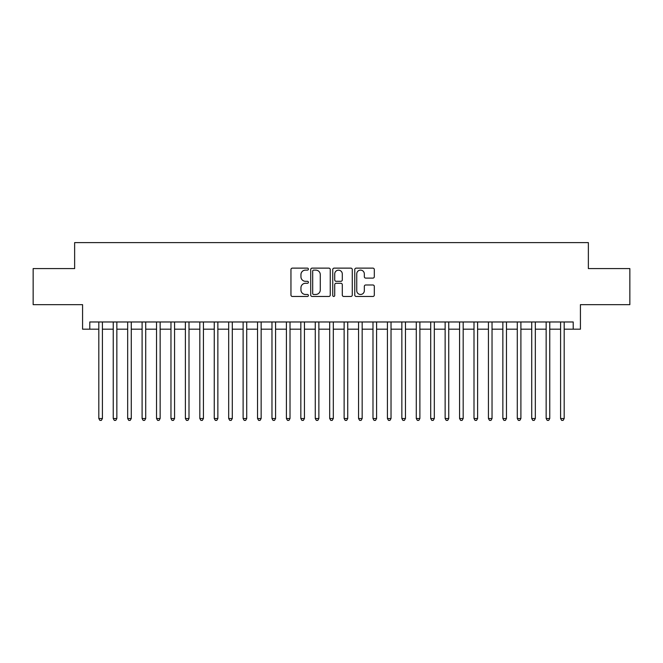 <?xml version="1.0" encoding="UTF-8"?>
<svg xmlns="http://www.w3.org/2000/svg" width="663" height="663" viewBox="0 0 663 663"><rect width="100%" height="100%" fill="white"/><g stroke="black" fill="none" stroke-linecap="round" stroke-linejoin="round"><path stroke-width="0.99" d="M308.411 269.12A0.994 0.994 0 0 0 307.417 268.125L292.375 268.125A1.417 1.417 0 0 0 290.958 269.543L290.958 295.043A1.417 1.417 0 0 0 292.375 296.46L307.417 296.46A0.994 0.994 0 0 0 308.411 295.466A0.994 0.994 0 0 0 307.417 294.471L305.469 294.471A4.533 4.533 0 0 1 300.944 289.938L300.944 287.817A4.533 4.533 0 0 1 305.469 283.283L307.417 283.283A0.994 0.994 0 0 0 308.411 282.289A0.994 0.994 0 0 0 307.417 281.303L305.469 281.303A4.533 4.533 0 0 1 300.944 276.769L300.944 274.639A4.533 4.533 0 0 1 305.469 270.114L307.417 270.114A0.994 0.994 0 0 0 308.411 269.12M372.896 278.112A1.417 1.417 0 0 0 374.313 276.695L374.313 269.543A1.417 1.417 0 0 0 372.896 268.125L356.18 268.125A1.417 1.417 0 0 0 354.763 269.543L354.763 295.043A1.417 1.417 0 0 0 356.18 296.46L372.896 296.46A1.417 1.417 0 0 0 374.313 295.043L374.313 286.399A1.417 1.417 0 0 0 372.896 284.982L365.744 284.982A1.417 1.417 0 0 0 364.327 286.399L364.327 290.684A3.787 3.787 0 0 1 360.539 294.471A3.787 3.787 0 0 1 356.752 290.684L356.752 273.902A3.787 3.787 0 0 1 360.539 270.114A3.787 3.787 0 0 1 364.327 273.902L364.327 276.695A1.417 1.417 0 0 0 365.744 278.112L372.896 278.112M89.787 329.188L89.787 321.978L573.213 321.978L573.213 329.188L580.423 329.188L580.423 304.657L629.85 304.657L629.85 268.581L588.363 268.581L588.363 242.608L74.637 242.608L74.637 268.581L33.15 268.581L33.15 304.657L82.577 304.657L82.577 329.188L98.812 329.188M330.257 269.543A1.417 1.417 0 0 0 328.848 268.125L312.132 268.125A1.417 1.417 0 0 0 310.715 269.543L310.715 295.043A1.417 1.417 0 0 0 312.132 296.46L328.848 296.46A1.417 1.417 0 0 0 330.257 295.043L330.257 269.543M334.152 268.125L350.868 268.125A1.417 1.417 0 0 1 352.285 269.543L352.285 295.043A1.417 1.417 0 0 1 350.868 296.46L343.716 296.46A1.417 1.417 0 0 1 342.299 295.043L342.299 284.7A1.417 1.417 0 0 0 340.881 283.283L336.141 283.283A1.417 1.417 0 0 0 334.724 284.7L334.724 295.466A0.994 0.994 0 0 1 333.729 296.46A0.994 0.994 0 0 1 332.743 295.466L332.743 269.543A1.417 1.417 0 0 1 334.152 268.125M102.417 329.188L113.24 329.188M116.845 329.188L127.669 329.188M131.274 329.188L142.097 329.188M145.711 329.188L156.534 329.188M160.139 329.188L170.963 329.188M174.568 329.188L185.391 329.188M188.996 329.188L199.82 329.188M203.433 329.188L214.248 329.188M217.862 329.188L228.685 329.188M232.29 329.188L243.114 329.188M246.719 329.188L257.542 329.188M261.147 329.188L271.971 329.188M275.584 329.188L286.408 329.188M290.013 329.188L300.836 329.188M304.441 329.188L315.265 329.188M318.87 329.188L329.693 329.188M333.307 329.188L344.13 329.188M347.735 329.188L358.559 329.188M362.164 329.188L372.987 329.188M376.592 329.188L387.416 329.188M391.029 329.188L401.853 329.188M405.458 329.188L416.281 329.188M419.886 329.188L430.71 329.188M434.315 329.188L445.138 329.188M448.752 329.188L459.567 329.188M463.18 329.188L474.004 329.188M477.609 329.188L488.432 329.188M492.037 329.188L502.861 329.188M506.466 329.188L517.289 329.188M520.903 329.188L531.726 329.188M535.331 329.188L546.155 329.188M549.76 329.188L560.583 329.188M564.188 329.188L573.213 329.188M313.69 270.114A0.994 0.994 0 0 0 312.696 271.101L312.696 293.485A0.994 0.994 0 0 0 313.69 294.471L315.745 294.471A4.533 4.533 0 0 0 320.279 289.938L320.279 274.639A4.533 4.533 0 0 0 315.745 270.114L313.69 270.114M342.299 273.968A3.787 3.787 0 0 0 338.511 270.181A3.787 3.787 0 0 0 334.724 273.968L334.724 279.885A1.417 1.417 0 0 0 336.141 281.303L340.881 281.303A1.417 1.417 0 0 0 342.299 279.885L342.299 273.968M102.417 321.978L102.417 418.519L98.812 418.519L98.812 321.978M102.417 418.519L101.331 420.392L99.889 420.392L98.812 418.519M116.845 321.978L116.845 418.519L113.24 418.519L113.24 321.978M116.845 418.519L115.768 420.392L114.318 420.392L113.24 418.519M131.274 321.978L131.274 418.519L127.669 418.519L127.669 321.978M131.274 418.519L130.197 420.392L128.755 420.392L127.669 418.519M145.711 321.978L145.711 418.519L142.097 418.519L142.097 321.978M145.711 418.519L144.625 420.392L143.183 420.392L142.097 418.519M160.139 321.978L160.139 418.519L156.534 418.519L156.534 321.978M160.139 418.519L159.054 420.392L157.612 420.392L156.534 418.519M174.568 321.978L174.568 418.519L170.963 418.519L170.963 321.978M174.568 418.519L173.482 420.392L172.04 420.392L170.963 418.519M188.996 321.978L188.996 418.519L185.391 418.519L185.391 321.978M188.996 418.519L187.919 420.392L186.477 420.392L185.391 418.519M203.433 321.978L203.433 418.519L199.82 418.519L199.82 321.978M203.433 418.519L202.348 420.392L200.906 420.392L199.82 418.519M217.862 321.978L217.862 418.519L214.248 418.519L214.248 321.978M217.862 418.519L216.776 420.392L215.334 420.392L214.248 418.519M232.29 321.978L232.29 418.519L228.685 418.519L228.685 321.978M232.29 418.519L231.205 420.392L229.763 420.392L228.685 418.519M246.719 321.978L246.719 418.519L243.114 418.519L243.114 321.978M246.719 418.519L245.641 420.392L244.199 420.392L243.114 418.519M261.147 321.978L261.147 418.519L257.542 418.519L257.542 321.978M261.147 418.519L260.07 420.392L258.628 420.392L257.542 418.519M275.584 321.978L275.584 418.519L271.971 418.519L271.971 321.978M275.584 418.519L274.499 420.392L273.057 420.392L271.971 418.519M290.013 321.978L290.013 418.519L286.408 418.519L286.408 321.978M290.013 418.519L288.927 420.392L287.485 420.392L286.408 418.519M304.441 321.978L304.441 418.519L300.836 418.519L300.836 321.978M304.441 418.519L303.364 420.392L301.914 420.392L300.836 418.519M318.87 321.978L318.87 418.519L315.265 418.519L315.265 321.978M318.87 418.519L317.792 420.392L316.35 420.392L315.265 418.519M333.307 321.978L333.307 418.519L329.693 418.519L329.693 321.978M333.307 418.519L332.221 420.392L330.779 420.392L329.693 418.519M347.735 321.978L347.735 418.519L344.13 418.519L344.13 321.978M347.735 418.519L346.65 420.392L345.208 420.392L344.13 418.519M362.164 321.978L362.164 418.519L358.559 418.519L358.559 321.978M362.164 418.519L361.086 420.392L359.636 420.392L358.559 418.519M376.592 321.978L376.592 418.519L372.987 418.519L372.987 321.978M376.592 418.519L375.515 420.392L374.073 420.392L372.987 418.519M391.029 321.978L391.029 418.519L387.416 418.519L387.416 321.978M391.029 418.519L389.943 420.392L388.501 420.392L387.416 418.519M405.458 321.978L405.458 418.519L401.853 418.519L401.853 321.978M405.458 418.519L404.372 420.392L402.93 420.392L401.853 418.519M419.886 321.978L419.886 418.519L416.281 418.519L416.281 321.978M419.886 418.519L418.801 420.392L417.358 420.392L416.281 418.519M434.315 321.978L434.315 418.519L430.71 418.519L430.71 321.978M434.315 418.519L433.237 420.392L431.795 420.392L430.71 418.519M448.752 321.978L448.752 418.519L445.138 418.519L445.138 321.978M448.752 418.519L447.666 420.392L446.224 420.392L445.138 418.519M463.18 321.978L463.18 418.519L459.567 418.519L459.567 321.978M463.18 418.519L462.094 420.392L460.652 420.392L459.567 418.519M477.609 321.978L477.609 418.519L474.004 418.519L474.004 321.978M477.609 418.519L476.523 420.392L475.081 420.392L474.004 418.519M492.037 321.978L492.037 418.519L488.432 418.519L488.432 321.978M492.037 418.519L490.96 420.392L489.518 420.392L488.432 418.519M506.466 321.978L506.466 418.519L502.861 418.519L502.861 321.978M506.466 418.519L505.388 420.392L503.946 420.392L502.861 418.519M520.903 321.978L520.903 418.519L517.289 418.519L517.289 321.978M520.903 418.519L519.817 420.392L518.375 420.392L517.289 418.519M535.331 321.978L535.331 418.519L531.726 418.519L531.726 321.978M535.331 418.519L534.245 420.392L532.803 420.392L531.726 418.519M549.76 321.978L549.76 418.519L546.155 418.519L546.155 321.978M549.76 418.519L548.682 420.392L547.232 420.392L546.155 418.519M564.188 321.978L564.188 418.519L560.583 418.519L560.583 321.978M564.188 418.519L563.111 420.392L561.669 420.392L560.583 418.519"/></g></svg>
